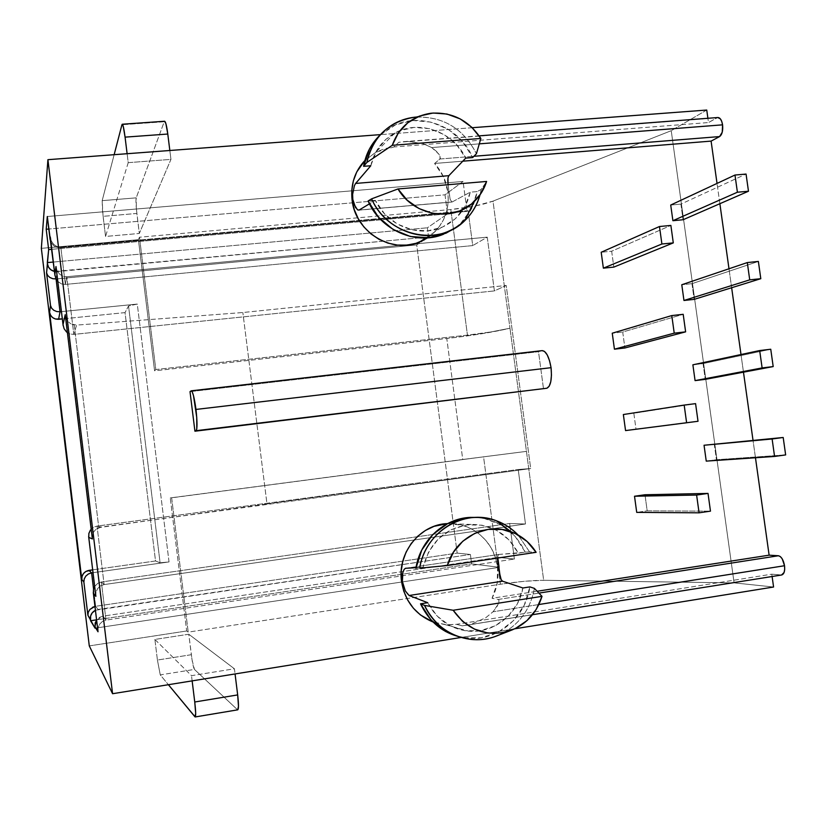 <?xml version="1.0" encoding="UTF-8"?>
<svg xmlns="http://www.w3.org/2000/svg" width="827" height="827" viewBox="0 0 827 827"><rect width="100%" height="100%" fill="white"/><g stroke="black" fill="none" stroke-linecap="round" stroke-linejoin="round"><path stroke-width="0.62" stroke-dasharray="4.13 3.1" d="M476.476 517.402L483.743 518.322L500.842 524.731L515.138 536.382L525.238 552.126L518.281 553.16L509.184 540.031L496.717 530.407L482.017 525.186L466.428 524.887L451.418 529.559L438.413 538.811L428.655 551.805L423.104 567.301L416.012 567.694L423.104 567.301C429.968 541.509 445.98 527.223 471.142 524.442C492.22 524.494 507.933 534.056 518.281 553.16L499.012 554.421L497.968 555.434L497.699 558.049L497.968 555.434L498.96 554.421L405.509 568.283M404.165 569.358L405.55 568.283L498.96 554.421M497.565 566.929C494.68 541.985 472.041 522.106 447.852 523.594L462.179 525.207L471.028 528.639L479.04 533.787L485.935 540.476L491.445 548.435L495.373 557.367L497.565 566.929L497.223 583.035L492.055 598.272L537.261 591.243L492.055 598.272C497.089 588.411 498.929 577.959 497.565 566.929L498.588 567.053L497.565 566.929M497.699 558.132L499.301 572.077M370.785 165.751C374.166 151.083 382.219 140.156 394.944 132.982C419.175 119.212 453.589 131.669 465.725 158.122L456.69 144.818L444.285 134.698L429.637 128.702L414.089 127.41L399.121 130.986L386.126 139.122L376.357 151.093L370.785 165.751M354.401 185.672L355.228 183.966M352.622 194.314L354.38 185.724M717.784 117.527L398.8 142.254L393.972 146.948L708.501 122.551L716.947 117.806L398.8 142.254L393.972 146.948L375.737 152.292L364.883 160.5L376.078 152.116L384.731 148.622L393.972 146.948L708.501 122.551L707.902 118.282L708.501 122.551L717.753 117.527M423.073 143.64L407.876 141.458L423.073 143.64L431.694 147.568L423.073 143.64M436.573 151.424L431.694 147.568L479.412 143.846L431.694 147.568L438.548 153.729C440.336 156.406 440.801 158.174 439.933 159.011L440.057 156.448L436.573 151.424M434.599 163.467L439.933 159.011L473.912 156.282L439.933 159.011L434.599 163.467L443.448 176.699L447.914 191.895C446.384 181.123 441.949 171.644 434.599 163.467L462.8 161.182L434.599 163.467M447.82 181.568L448.813 191.223L447.914 191.895L448.265 201.478L446.787 210.854L443.541 219.693L438.63 227.632L432.242 234.382L424.623 239.675M755.464 457.755L753.015 440.284L755.464 457.755M743.473 372.171L741.002 354.545L743.473 372.171M731.647 287.734L728.99 268.775L731.647 287.734M719.872 203.7L717.03 183.418L719.872 203.7M472.258 127.709L380.42 134.625L472.258 127.709M461.042 637.472L514.952 628.768L461.042 637.472M772.108 576.502L771.777 574.176L456.514 624.323L447.004 624.85L432.945 621.956L445.588 624.757L456.514 624.323L462.241 625.853L781.133 575.003L771.777 574.176L772.108 576.502M680.91 204.114L683.081 219.744L680.91 204.114L746.057 174.063L680.91 204.114L670.718 205.044L680.91 204.114M622.71 332.03L624.892 347.981L622.71 332.03L683.195 314.312L622.71 332.03L612.249 333.209L622.71 332.03M703.074 363.591L705.266 379.366L703.074 363.591L770.754 349.242L703.074 363.591L692.881 364.81L703.074 363.591M714.239 443.872L716.44 459.719L706.248 461.125L716.44 459.719L785.65 454.912L716.44 459.719L714.239 443.872M190.014 391.647L538.511 351.713L543.525 389L538.511 351.713L541.809 350.72L191.151 390.861L541.809 350.72L538.511 351.713L190.014 391.647M611.66 251.222L613.83 267.1L611.66 251.222L670.873 225.43L611.66 251.222L601.198 252.256L611.66 251.222M691.972 283.671L694.153 299.374L691.972 283.671L758.369 261.435L691.972 283.671L681.779 284.746L691.972 283.671M633.823 413.211L636.015 429.234L625.553 430.588L698.019 421.274L636.015 429.234L633.823 413.211L695.579 403.638L633.823 413.211M644.988 494.763L647.19 510.859L636.718 512.378L647.19 510.859L710.476 511.148L647.19 510.859L644.988 494.763M427.621 237.866C443.003 226.784 449.764 211.454 447.914 191.895L448.813 191.223L450.208 199.534L451.108 201.654L452.307 201.891L470.253 192.174C466.407 209.086 456.669 220.923 441.049 227.683C417.563 237.607 386.829 225.027 375.293 200.361L369.462 203.835L375.293 200.361L384.545 213.831L397.218 223.972L412.084 229.823L427.714 230.867L442.621 227.022L455.408 218.7L464.908 206.709L470.253 192.174L477.2 191.575L471.566 208.828L460.846 223.176L454.933 228.066M357.491 209.831L355.62 207.773M498.205 599.461L539.039 593.083L498.205 599.461L492.055 598.272L498.205 599.461C499.229 599.761 499.208 601.363 498.133 604.258L493.016 611.773L497.089 606.377L498.495 603.286L498.65 599.72M485.614 617.852L493.016 611.773L485.614 617.852L471.318 624.137L485.614 617.852M405.323 590.933L403.493 586.581M407.349 594.013L405.354 590.985M409.086 595.502L407.38 594.055M522.912 587.987C518.477 613.758 494.019 633.565 468.878 631.187C450.508 629.151 436.78 619.661 427.714 602.707L437.028 615.991L449.764 625.615L464.691 630.67L480.363 630.712L495.301 625.76L508.098 616.332L517.588 603.328L522.912 587.987M368.108 200.982L375.293 200.361L368.108 200.982M379.882 135.225L395.678 124.794L413.19 120.535L431.374 122.158L448.41 129.457L462.634 141.665L472.672 157.564C459.75 126.128 419.279 110.663 391.047 127.048L379.882 135.235M481.19 189.435L480.001 194.872L481.19 189.435L486.607 181.454L481.19 189.435L477.2 191.575L481.19 189.435M443.293 234.33C462.045 226.298 473.354 212.043 477.2 191.575L470.253 192.174L452.307 201.891L359.063 210.068L451.955 202.026L358.722 210.192M417.397 116.969C444.099 116.876 463.782 129.126 476.424 153.708C462.996 127.968 442.311 115.811 414.358 117.238L431.043 113.227M471.886 639.498L467.762 638.299C497.285 641.38 525.91 617.335 529.869 586.901L524.277 605.075L513.557 620.591L498.753 631.88L481.293 637.793L462.944 637.669L458.954 636.811M534.397 588.379C530.272 610.068 518.57 625.563 499.301 634.888C518.57 625.563 530.272 610.068 534.397 588.379M98.02 631.776L98.134 627.734L99.695 624.106L102.455 621.428L105.99 620.105L101.38 582.001L97.834 583.283L101.38 582.001L104.13 584.575L100.47 585.909L104.13 584.575L97.038 526.075L93.379 527.337L97.038 526.075L101.08 527.057L95.798 529.414L98.785 527.636L74.213 325.011L70.884 323.874L76.58 325.094L74.213 325.011L98.785 527.636L266.997 503.994L242.849 312.523L266.997 503.994L530.696 468.547L506.217 285.48L242.849 312.523L76.58 325.094L73.81 334.397L69.964 333.974L73.81 334.397L66.811 276.725L62.966 276.239L66.811 276.725L73.81 334.397L494.401 290.918L73.81 334.397L76.58 325.094L242.849 312.523L506.217 285.48L494.401 290.918L487.237 237.153L66.811 276.725L65.323 284.426L61.611 283.971L65.323 284.426L66.811 276.725L487.237 237.153L472.734 245.598L65.323 284.426L60.795 247.046L57.073 246.549L60.795 247.046L65.323 284.426L472.734 245.598L468.092 210.658L60.795 247.046L60.702 247.697L56.97 247.325L53.641 245.598L50.933 242.259C53.052 246.043 56.308 247.862 60.702 247.697L467.048 211.361L60.702 247.697L60.795 247.046L468.092 210.658L467.048 211.361L463.068 181.454L47.304 216.519L463.068 181.454L445.009 194.831L48.814 229.027L445.009 194.831L447.531 213.862L427.373 227.797L428.593 236.998L416.715 244.916L457.176 553.118L470.398 554.483L471.628 563.859L499.384 567.312L498.071 557.357L514.394 559.052L509.67 523.491L525.486 523.987L518.219 469.509L530.696 468.547L506.217 285.48L494.401 290.918L487.237 237.153L472.734 245.598L468.092 210.658L467.048 211.361L463.068 181.454L445.009 194.831L447.531 213.862L427.373 227.797L428.593 236.998L416.715 244.916L457.176 553.118L95.653 606.284L93.575 589.124L95.653 606.284L457.176 553.118L470.398 554.483L471.628 563.859L499.384 567.312L498.071 557.357L514.394 559.052L509.67 523.491L525.486 523.987L518.219 469.509L530.696 468.547L101.08 527.057L97.038 526.075L518.219 469.509L97.038 526.075L104.13 584.575L525.486 523.987L104.13 584.575L101.38 582.001L509.67 523.491L101.38 582.001L105.99 620.105L514.394 559.052L105.99 620.105L103.024 616.136L498.071 557.357L103.024 616.136L99.571 617.356L96.604 620.064L103.024 616.136L105.99 620.105L102.455 621.428L99.695 624.106L98.134 627.734L97.927 630.991M155.528 560.975L160.097 562.794L169.028 561.915L93.017 572.687L169.028 561.915L137.282 304.078L128.536 305.959L125.032 312.606L155.528 560.975L92.665 569.844L155.528 560.975L125.032 312.606L62.325 318.922L125.032 312.606L128.536 305.959L160.097 562.794L155.528 560.975M61.446 311.634L137.282 304.078L61.446 311.634M139.474 237.215L155.807 369.545L154.587 370.816L138.409 239.685L139.474 237.215L450.818 209.541C468.237 207.825 482.296 205.013 492.995 201.126L509.98 328.226C499.074 330.831 484.891 333.136 467.451 335.142L450.818 209.541L467.451 335.142L155.807 369.545L139.474 237.215L138.409 239.685L154.587 370.816L446.787 338.501L462.738 459.492L170.269 497.906L186.685 630.98L188.215 632.128L500.438 584.224L524.38 581.288L543.67 580.296L734.097 582.87L773.576 587.015L734.097 582.87L671.235 130.687L492.995 201.126L474.45 206.15L450.818 209.541L139.474 237.215M89.285 645.897L186.685 630.98L89.285 645.897M154.897 639.436L191.502 675.669L234.413 668.785L188.783 634.226L154.897 639.436L157.419 660.039L191.316 654.715L188.783 634.226L154.897 639.436L157.419 660.039L191.316 654.715C192.402 662.861 193.446 667.761 194.448 669.425L160.262 674.884L157.419 660.039L160.262 674.884L168.388 684.704L160.262 674.884L194.448 669.425L237.432 709.69L194.448 669.425L192.06 659.915L188.783 634.226L234.413 668.785L235.064 673.943L234.413 668.785L191.502 675.669L154.897 639.436M41.35 248.348L138.409 239.685L41.35 248.348M706.744 110.043L671.235 130.687L706.744 110.043M128.216 162.661L105.556 236.45L139.318 233.462L170.951 159.384L128.216 162.661L127.11 153.708L128.216 162.661L170.951 159.384L169.835 150.493L170.951 159.384L139.318 233.462L136.848 213.459L103.086 216.333L102.176 200.651L136.217 197.849L164.211 121.755L121.941 124.743L164.211 121.755L136.217 197.849C135.731 200.237 135.938 205.447 136.848 213.459L103.086 216.333L105.556 236.45L139.318 233.462L136.31 208.301L136.217 197.849L102.176 200.651L102.527 211.143L105.556 236.45L128.216 162.661M170.269 497.906L171.644 497.813L188.215 632.128L186.685 630.98L170.269 497.906L462.738 459.492L446.787 338.501C472.682 335.524 493.75 332.092 509.98 328.226L492.995 201.126L671.235 130.687L734.097 582.87L543.67 580.296L509.98 328.226L543.67 580.296C532.34 580.327 517.919 581.639 500.438 584.224L483.568 456.835L526.437 451.377L462.738 459.492L526.437 451.377L483.568 456.835L500.438 584.224L188.215 632.128L171.644 497.813L483.568 456.835L170.269 497.906M781.587 574.992L771.777 574.176L456.514 624.323L462.241 625.853L781.618 574.992M467.451 335.142L155.807 369.545L154.587 370.816L455.563 337.478L482.038 333.705L509.98 328.226L491.186 331.906L467.451 335.142M56.081 278.968L416.715 244.916L56.071 278.926L57.156 271.607L428.593 236.998L54.468 271.452L57.156 271.607L56.081 278.968M53.331 262.056L427.373 227.797L53.331 262.056M51.791 249.299L447.531 213.862L51.791 249.299M95.064 628.179L499.384 567.312L95.064 628.179M96.573 619.837L471.628 563.859L96.573 619.837M95.415 610.254L470.398 554.483L98.02 609.458L95.653 606.284L94.95 606.408L95.653 606.284L98.02 609.458L95.415 610.254M169.028 561.915L137.282 304.078L128.536 305.959L160.097 562.794L169.028 561.915M50.395 237.814L51.398 241.112L53.776 244.461L57.073 246.549L53.776 244.461L51.398 241.112L50.302 236.987M55.926 278.658L54.964 275.536M57.787 281.428L61.611 283.971L58.314 281.955L55.988 278.792M56.091 267.41L57.104 270.729L59.565 274.14L62.966 276.239L59.565 274.14L57.104 270.729L55.988 266.532M64.113 328.67L63.131 325.559M66.511 331.927L64.175 328.815M69.964 333.974L67.4 332.65L69.964 333.974M65.343 315.635L68.083 321.589L70.884 323.874L68.083 321.589L66.129 318.416L65.23 314.684M92.376 538.946L92.386 535.4L93.575 532.102L95.798 529.414L93.575 532.102L92.262 538.067M93.379 527.337L91.177 529.104L93.379 527.337M95.87 596.35L95.994 592.266L97.617 588.597L100.47 585.909L97.617 588.597L95.994 592.266L95.777 595.523M88.913 533.312L90.484 529.952M88.644 536.537L88.871 533.446M93.534 589.289L95.074 585.878L97.834 583.283L94.681 586.477M93.286 592.587L93.492 589.434M47.625 275.381L46.57 272.827M89.947 609.365L92.479 607.349M87.889 615.247L88.272 612.218M114.147 154.69L102.176 200.651L114.147 154.69M194.955 716.802L237.721 709.835L194.955 716.802M192.143 680.869L191.502 675.669L192.143 680.869M423.104 567.301L415.898 568.366L423.104 567.301M405.55 568.283L499.012 554.421L529.518 551.836L536.134 552.322L529.518 551.836L518.136 535.017L529.518 551.836L525.238 552.126C515.107 531.203 498.836 519.635 476.424 517.402M501.172 579.706L502.568 581.195M448.048 184.71L450.208 199.534L451.955 202.026M448.844 175.686L447.955 177.898M538.884 604.527L493.016 611.773L538.884 604.527M471.142 524.442L447.852 523.594M394.944 132.982L375.737 152.292M425.657 237.98L441.049 227.683M445.588 624.757L468.878 631.187M394.417 123.574L391.047 127.048M55.295 276.973L50.747 239.375M63.483 327.058L56.463 269.033M65.757 317.382L92.262 536.403M95.756 593.951L88.634 535.048M97.896 629.471L93.265 591.119M532.505 614.719L464.836 625.522M403.442 141.665L479.164 135.855"/><path stroke-width="1.24" d="M405.55 568.283L416.012 567.694L405.499 568.283L404.165 569.358L402.894 572.263L404.165 569.358M402.18 576.522L402.894 572.263L402.356 581.536L401.529 581.381L402.356 581.536L402.18 576.522M447.552 523.605C420.168 524.246 397.156 552.756 401.529 581.381L401.188 571.374L402.728 561.481L406.098 552.105L411.153 543.587L417.687 536.278L425.44 530.438L434.123 526.303L447.552 523.605M497.699 558.132L500.128 576.502L501.172 579.706L502.568 581.195L522.912 587.987L529.869 586.901L534.397 588.379L542.016 596.35C536.485 613.551 525.527 625.14 509.132 631.104C486.142 637.172 467.482 630.226 453.165 610.264L424.54 605.416L420.519 603.824L427.714 602.707L409.086 595.502L502.568 581.195L522.912 587.987L529.869 586.901L534.397 588.379L542.016 596.35L453.165 610.264L462.5 621.284L474.378 629.089L487.858 633.048L501.844 632.882L515.221 628.634L526.944 620.653L536.113 609.602L542.016 596.35L453.165 610.264L424.54 605.416C436.325 632.138 467.679 646.114 494.091 636.893L499.301 634.888C490.525 638.733 481.386 640.274 471.886 639.498C450.426 636.914 434.64 625.553 424.54 605.416L420.519 603.824C430.443 624.178 446.187 635.674 467.762 638.299M355.228 183.966L370.785 165.751L363.601 166.33L366.868 162.454L392.267 145.304C399.038 126.872 411.97 116.183 431.043 113.227C452.028 111.831 468.64 120.246 480.859 138.46L476.424 153.708L472.672 157.564L465.725 158.122L448.844 175.686L447.955 177.898L448.048 184.71M424.623 239.675L416.043 243.314L406.832 245.133L397.342 245.071L387.946 243.107L379.004 239.323L370.868 233.845L363.87 226.898L358.267 218.741L354.297 209.696L352.106 200.124L351.785 190.386L353.356 180.886L356.737 171.975L364.883 160.5C354.711 171.427 350.452 184.638 352.106 200.124L352.819 199.452L352.622 194.314L354.401 185.672M532.505 614.719L781.618 574.992C784.089 574.207 785.061 571.116 784.534 565.73C783.407 559.838 781.37 556.509 778.424 555.754L769.12 555.165L537.261 591.243L769.12 555.165L755.464 457.755L769.12 555.165L778.424 555.754L780.337 556.602L782.177 558.794L784.534 565.73L784.689 569.41L784.089 572.46L781.587 574.992M753.015 440.284L743.473 372.171L753.015 440.284M741.002 354.545L731.647 287.734L741.002 354.545M728.99 268.775L719.872 203.7L728.99 268.775M717.03 183.418L711.096 141.107L462.8 161.182L711.096 141.107L717.03 183.418M707.902 118.282L706.744 110.043L472.258 127.709L706.744 110.043L707.902 118.282M380.42 134.625L47.914 159.683L112.575 693.719L461.042 637.472L112.575 693.719L89.285 645.897L41.35 248.348L47.914 159.683L380.42 134.625M514.952 628.768L773.576 587.015L772.108 576.502L773.576 587.015L514.952 628.768M432.945 621.956L420.426 614.947L413.386 608.227L407.752 600.175L403.741 591.109L401.529 581.381C404.827 601.022 415.299 614.544 432.945 621.956M683.081 219.744L672.899 220.706L670.718 205.044L734.986 175.035L670.718 205.044L672.899 220.706L737.405 192.226L748.476 191.233L683.081 219.744L672.899 220.706L737.405 192.226L748.476 191.233L746.057 174.063L734.986 175.035L737.405 192.226L734.986 175.035L746.057 174.063L748.476 191.233L683.081 219.744M624.892 347.981L614.43 349.19L612.249 333.209L671.793 315.573L612.249 333.209L614.43 349.19L674.222 333.157L685.624 331.854L624.892 347.981L614.43 349.19L674.222 333.157L685.624 331.854L683.195 314.312L671.793 315.573L674.222 333.157L671.793 315.573L683.195 314.312L685.624 331.854L624.892 347.981M705.266 379.366L695.073 380.616L692.881 364.81L759.672 350.555L692.881 364.81L695.073 380.616L762.122 367.932L773.193 366.578L705.266 379.366L695.073 380.616L762.122 367.932L773.193 366.578L770.754 349.242L759.672 350.555L762.122 367.932L759.672 350.555L770.754 349.242L773.193 366.578L705.266 379.366M706.248 461.125L704.046 445.246L783.19 437.483L704.046 445.246L772.118 438.982L704.046 445.246L706.248 461.125L774.568 456.442L785.65 454.912L783.19 437.483L772.118 438.982L774.568 456.442L706.248 461.125M191.285 390.809L542.181 350.638C546.109 351.051 549.076 356.726 551.071 367.684L195.978 409.437L551.071 367.684C552.074 379.428 550.668 386.281 546.854 388.245L194.934 431.208L546.854 388.245L194.934 431.208L190.014 391.647L191.151 390.861L192.195 391.781L193.477 395.595L196.733 417.335L196.795 428.789L196.102 430.691L194.934 431.208L190.014 391.647L191.285 390.809C192.774 391.543 194.335 397.756 195.978 409.437C197.312 421.863 197.353 428.944 196.102 430.691L546.854 388.245L549.169 386.25L550.782 381.671L551.454 375.169L551.071 367.684L549.479 360.52L547.174 354.814L544.476 351.392L542.15 350.648M613.83 267.1L603.369 268.155L601.198 252.256L659.481 226.515L601.198 252.256L603.369 268.155L661.9 244.006L673.292 242.89L613.83 267.1L603.369 268.155L661.9 244.006L673.292 242.89L670.873 225.43L659.481 226.515L661.9 244.006L659.481 226.515L670.873 225.43L673.292 242.89L613.83 267.1M694.153 299.374L683.96 300.48L681.779 284.746L747.298 262.572L681.779 284.746L683.96 300.48L749.727 279.857L760.799 278.689L694.153 299.374L683.96 300.48L749.727 279.857L760.799 278.689L758.369 261.435L747.298 262.572L749.727 279.857L747.298 262.572L758.369 261.435L760.799 278.689L694.153 299.374M625.553 430.588L623.351 414.534L684.177 405.085L623.351 414.534L625.553 430.588L698.019 421.274L695.579 403.638L684.177 405.085L686.617 422.762L625.553 430.588M636.718 512.378L634.516 496.241L644.988 494.763L708.026 493.419L644.988 494.763L634.516 496.241L696.613 495.053L634.516 496.241L636.718 512.378L699.073 512.823L710.476 511.148L708.026 493.419L696.613 495.053L699.073 512.823L636.718 512.378M357.491 209.831L359.063 210.068L369.462 203.835L359.063 210.068L357.512 209.841L353.904 204.166L352.819 199.452L352.106 200.124C355.259 231.86 391.75 254.282 419.527 242.084L427.621 237.866M403.493 586.581L402.356 581.536L405.354 590.985M454.933 228.066L446.042 233.173L428.624 237.783L410.326 236.491L392.99 229.379L378.415 217.129L368.108 200.982C380.337 230.123 415.981 245.671 443.293 234.33L447.128 231.839C419.827 243.159 384.204 227.859 371.612 198.852L368.108 200.982L371.612 198.852C387.191 235.86 438.537 247.428 464.671 220.737C472.093 213.604 477.21 204.982 480.001 194.872C474.812 212.529 463.854 224.851 447.128 231.839M414.358 117.238C388.824 121.559 372.998 136.631 366.868 162.454L363.601 166.33L369.524 148.881L379.882 135.225C371.199 143.66 365.772 154.029 363.601 166.33L370.785 165.751L355.61 183.439L448.844 175.686L465.725 158.122L472.672 157.564L476.424 153.708L480.859 138.46L471.803 127.275L460.205 118.912L446.952 114.033L433.079 113.03L419.671 116.018L407.794 122.778L398.407 132.806L392.267 145.304L480.859 138.46L392.267 145.304L366.868 162.454C370.382 145.076 379.562 132.124 394.417 123.574C401.56 119.688 409.21 117.486 417.397 116.969M397.983 188.949L371.612 198.852L397.983 188.949L407.256 200.248L419.082 208.59L432.511 213.335L446.456 214.11L459.802 210.895L471.514 203.969L480.683 193.88L486.607 181.454C484.105 189.362 479.918 196.133 474.036 201.757C453.361 222.566 413.913 216.229 397.983 188.949L486.607 181.454L397.983 188.949M458.954 636.811L445.536 631.466L430.888 619.795L420.519 603.824L427.714 602.707L409.086 595.502L405.323 590.933M92.479 607.349L94.95 606.408L89.885 609.427L88.272 612.197L87.889 615.247L83.868 581.96L84.251 578.869L85.863 576.047L88.448 573.938L91.611 572.884L88.923 570.382C84.085 571.55 81.708 574.589 81.801 579.479L83.868 581.96L84.251 578.869L85.863 576.047L88.448 573.938L91.611 572.884L93.575 589.124L91.611 572.884L93.017 572.687L91.611 572.884L88.923 570.382L92.665 569.844L85.905 571.416L83.496 573.514L82.049 576.347L81.801 579.479L49.579 312.265L50.55 315.201L52.608 317.578L55.43 319.015L62.325 318.922L58.593 319.294L60.04 311.769L61.446 311.634L60.04 311.769L56.081 278.968L60.04 311.769L56.743 311.552L53.776 310.28L51.584 308.161L50.519 305.525L49.579 312.265L81.801 579.479L83.868 581.96L87.889 615.247L95.064 628.179L94.878 626.649L98.02 631.776L93.379 593.352L95.87 596.35L88.737 537.343L92.376 538.946L65.23 314.684L63.017 324.629L55.988 266.532L54.851 274.636L47.304 216.519L46.198 229.255L48.659 249.578L46.57 272.827L50.519 305.525L49.579 312.265C50.643 316.968 53.641 319.315 58.593 319.294L60.04 311.769L56.743 311.552L53.776 310.28L51.584 308.161L50.519 305.525L46.57 272.827L47.625 275.381M89.285 645.897L41.35 248.348L47.914 159.683L112.575 693.719L89.285 645.897M717.753 117.527L720.369 118.861L721.733 121.404L722.581 124.836L722.24 132.196L719.583 136.579L711.096 141.107L719.583 136.579C722.116 134.625 723.108 130.707 722.581 124.836C721.723 120.018 720.121 117.579 717.784 117.527L479.164 135.855M46.57 272.827L47.49 264.009C48.193 267.907 50.519 270.388 54.468 271.452L50.747 269.716L48.535 267.162L47.49 264.009L47.325 262.604L53.331 262.056L47.325 262.604L48.659 249.578L51.791 249.299L48.659 249.578L46.198 229.255L48.814 229.027L46.198 229.255L47.304 216.519L50.054 239.303L50.933 242.259L50.054 239.303L50.395 237.814M97.927 630.991L94.878 626.649L96.604 620.064L95.167 623.051L95.064 628.179L90.546 620.736L96.573 619.837L90.546 620.736L90.639 615.929L92.19 612.869L95.415 610.254C91.807 612.249 90.122 615.267 90.381 619.309L87.889 615.247M54.964 275.536L50.302 236.987M63.131 325.559L55.988 266.532L54.851 274.636L55.936 278.678L57.787 281.428M64.175 328.815L66.511 331.927M67.4 332.65L66.563 331.978L67.4 332.65M55.988 266.532L56.091 267.41M92.262 538.067L65.23 314.684L63.017 324.629L64.113 328.691M65.23 314.684L65.343 315.635M90.484 529.952L88.882 533.425L88.737 537.343L92.376 538.946M95.777 595.523L88.644 536.537M94.681 586.477L93.503 589.413L93.379 593.352L95.87 596.35M98.02 631.776L93.286 592.587M49.816 277.458L47.635 275.401L49.816 277.458L52.783 278.709L49.816 277.458M56.06 278.926L52.783 278.709L56.06 278.926M88.272 612.218L89.947 609.365M127.11 153.708L125.073 137.137L167.788 134.036L169.835 150.493L167.788 134.036C166.692 125.807 165.617 121.548 164.583 121.249L165.886 123.616L167.788 134.036L125.073 137.137L123.306 126.645L122.22 124.236C123.037 124.557 123.988 128.857 125.073 137.137L127.11 153.708M121.941 124.743L114.147 154.69L121.941 124.743M168.388 684.704L194.955 716.802L195.679 713.432L194.748 701.999C195.813 711.23 195.958 716.223 195.182 716.957L168.388 684.704M237.669 694.918L194.748 701.999L192.143 680.869L194.748 701.999L237.669 694.918L235.064 673.943L237.669 694.918C238.724 704.087 238.734 709.07 237.721 709.835L238.476 706.289L237.669 694.918M476.424 517.402L470.325 517.382C443.985 518.343 419.909 540.62 415.898 568.366L421.791 549.976L432.862 534.469L447.955 523.398L465.508 517.847L476.476 517.402M419.692 568.159C424.034 540.476 448.141 518.446 474.45 517.475C491.424 516.937 505.99 522.778 518.136 535.017C511.913 528.567 504.666 523.822 496.386 520.762C464.371 507.985 424.975 531.813 419.692 568.159L447.314 565.554C455.067 537.984 485.914 521.92 511.024 531.751C521.558 535.71 529.931 542.574 536.134 552.322L527.016 541.406L515.366 533.57L502.061 529.445L488.157 529.373L474.719 533.394L462.82 541.199L453.434 552.209L447.314 565.554L536.134 552.322L447.314 565.554L419.692 568.159M499.301 572.077L501.172 579.706M502.568 581.195L409.086 595.502M447.955 177.898L447.82 181.568M354.39 185.693L355.61 183.439L448.844 175.686M355.62 207.773L352.819 199.452L352.622 194.314M778.424 555.754L539.039 593.083L778.424 555.754M473.912 156.282L719.583 136.579L473.912 156.282M784.534 565.73L538.884 604.527L784.534 565.73M479.412 143.846L722.581 124.836L479.412 143.846M774.568 456.442L785.65 454.912L783.19 437.483L772.118 438.982L774.568 456.442M686.617 422.762L698.019 421.274L695.579 403.638L684.177 405.085L686.617 422.762M699.073 512.823L710.476 511.148L708.026 493.419L696.613 495.053L699.073 512.823M419.527 242.084L425.657 237.98M474.026 201.757L464.671 220.737M509.091 631.125L494.091 636.893M122.303 124.236L164.583 121.249M195.255 716.947L237.721 709.835M474.45 517.475L470.325 517.382M511.024 531.74L496.386 520.762"/></g></svg>
